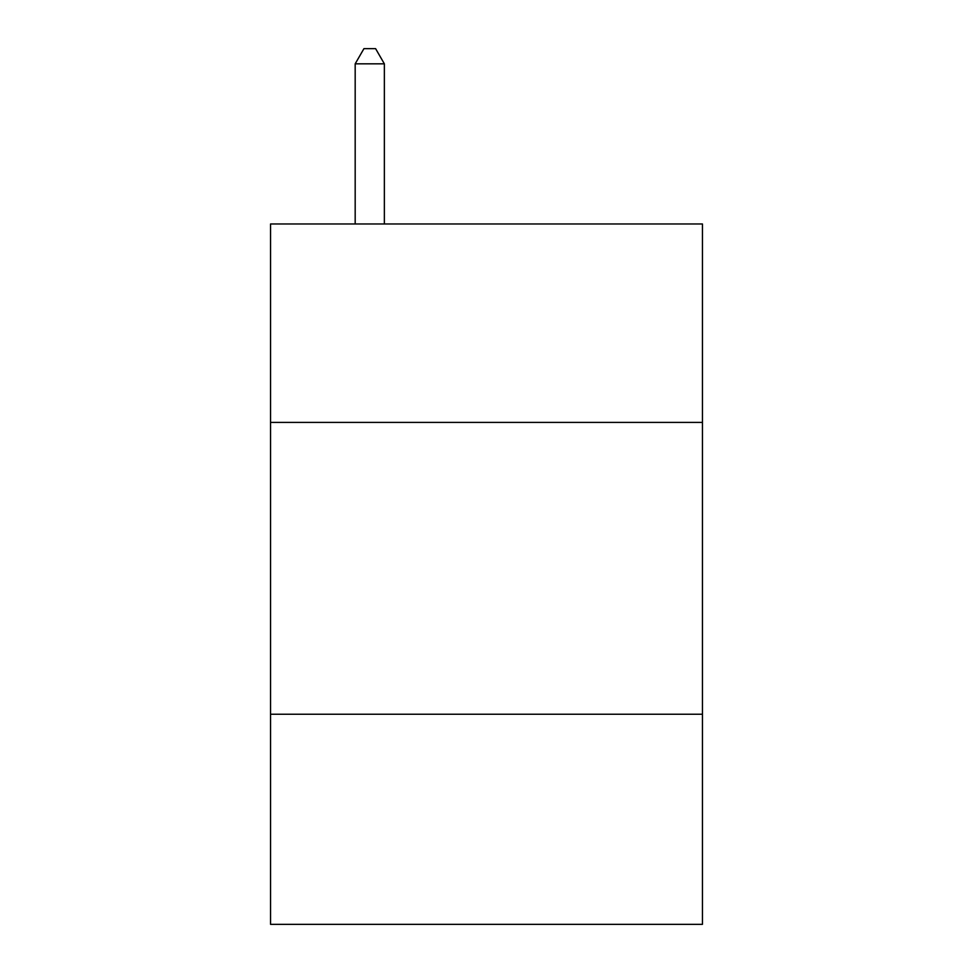 <?xml version="1.0" encoding="UTF-8"?>
<svg xmlns="http://www.w3.org/2000/svg" width="973" height="973" viewBox="0 0 973 973"><rect width="100%" height="100%" fill="white"/><g stroke="black" fill="none" stroke-linecap="round" stroke-linejoin="round"><path stroke-width="1.46" d="M270.555 422.416L702.445 422.416L702.445 223.972L270.555 223.972L270.555 924.35L702.445 924.35L702.445 714.243L270.555 714.243M702.445 714.243L702.445 422.416M384.359 223.972L384.359 63.829L355.181 63.829L355.181 223.972M355.181 63.829L363.938 48.65L375.602 48.65L384.359 63.829"/></g></svg>
